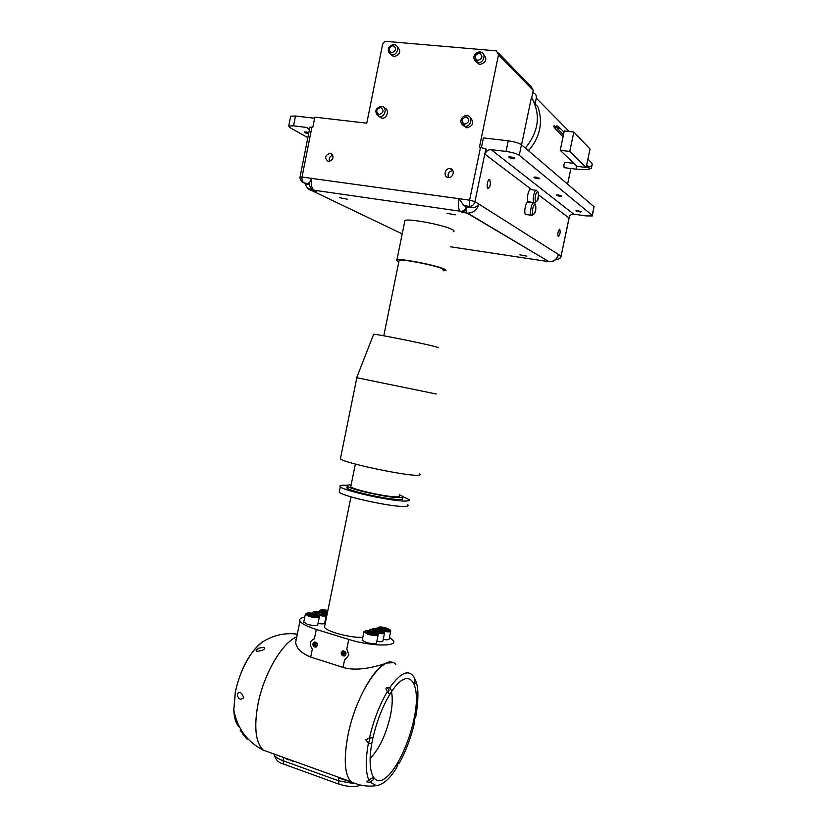 <?xml version="1.0" encoding="UTF-8"?>
<svg xmlns="http://www.w3.org/2000/svg" width="828" height="828" viewBox="0 0 828 828"><rect width="100%" height="100%" fill="white"/><g stroke="black" fill="none" stroke-linecap="round" stroke-linejoin="round"><path stroke-width="1.24" d="M535.085 103.997L536.306 98.159C536.658 95.52 535.685 93.781 533.387 92.953L532.735 92.829L531.721 97.652L535.085 103.997L537.889 106.791C543.22 122.306 540.187 136.848 528.792 150.437L525.635 148.295M572.293 161.833L572.013 163.157M570.885 168.498L567.594 184.147M573.928 163.385L565.245 162.329C563.971 163.395 563.62 165.165 564.168 167.639L564.448 167.701M532.735 92.829L533.242 90.397L531.224 86.764L498.477 53.054M560.204 150.303L576.992 166.314L586.12 167.453L590.022 149.009L573.835 132.025L564.272 130.938L560.204 150.303L569.747 151.441L573.835 132.025M586.12 167.453L569.747 151.441M557.161 127.729L558.041 129.137C559.635 128.588 559.842 127.791 558.683 126.756L558.082 126.777M554.408 127.429L555.288 128.826L556.685 127.243M556.043 126.487L555.319 126.467M554.677 125.815L555.764 126.922L555.381 128.34L554.853 127.874M553.828 126.787L554.222 125.349L553.828 126.787M557.451 126.125L558.527 127.222L558.144 128.65L557.606 128.174M556.602 127.098L556.985 125.659L556.602 127.098M481.451 147.374L483.397 137.924L508.226 140.822C514.509 141.702 518.918 143.006 521.464 144.734L594.028 206.741L592.382 215.487M290.545 116.841L290.669 116.199L295.492 116.013L314.63 118.249M531.762 189.726L485.115 154.318L486.202 149.05L479.464 147.105L498.508 54.783L496.334 50.85L386.459 41.41C384.471 41.462 383.157 42.559 382.526 44.712L366.773 123.186L314.847 117.152L312.87 127.119L309.889 127.326M455.224 214.866L447.11 213.313L455.224 214.866M347.211 199.186L339.542 197.675L347.211 199.186M526.856 256.142L519.901 254.838L526.856 256.142M404.706 221.604L404.933 220.507C408.442 218.178 445.071 225.226 452.419 229.656C454.148 230.608 454.52 231.291 453.547 231.705M398.879 261.638L398.547 261.503C396.498 260.634 395.97 260.054 396.943 259.764C400.297 258.222 436.811 265.374 444.315 269.059C446.064 269.845 446.468 270.373 445.536 270.632L443.197 270.777M443.322 270.145L442.204 268.707C435.342 265.353 402.211 258.874 399.148 260.261L399.003 260.996M373.573 334.491L373.666 334.233C376.968 334.036 425.758 343.91 435.901 346.829C438.302 347.491 438.84 347.781 437.536 347.688M436.221 393.993L356.682 377.692M340.608 457.791L340.38 458.929C344.303 462.924 404.167 475.686 417.126 475.262C420.075 475.262 420.934 474.817 419.703 473.937M399.199 495.755C399.965 496.438 399.303 496.8 397.192 496.862C388.456 497.369 353.132 489.7 350.751 486.802L350.937 485.912M399.396 494.761L402.719 496.417C403.598 497.193 402.843 497.618 400.452 497.69C390.516 498.29 349.923 489.483 347.222 486.16C346.311 485.332 347.253 484.908 350.037 484.897L351.144 484.908M402.346 498.187C403.236 498.974 402.47 499.398 400.079 499.481C390.133 500.122 349.551 491.304 346.86 487.951L348.081 486.729M402.977 496.696L408.856 499.429C409.901 500.34 409.104 500.868 406.486 501.012C395.008 502.058 343.62 490.973 340.329 486.771C339.232 485.767 340.298 485.239 343.506 485.177L347.098 485.291M407.769 504.728C408.804 505.67 408.007 506.229 405.378 506.394C393.869 507.585 342.502 496.489 339.242 492.132L339.511 490.807M324.835 625.399L324.483 627.138C325.994 631.505 351.248 638.212 362.83 637.25M318.024 623.474C322.568 624.167 324.804 623.981 324.711 622.935L326.191 615.659M383.198 639.454C387.349 640.044 389.336 639.827 389.16 638.812L390.671 631.495M362.322 639.733L362.198 640.334L366.286 642.445C372.683 644.049 376.109 644.132 376.564 642.694L378.106 635.221M304.735 617.202L303.41 617.46C300.305 618.195 299.156 619.396 299.974 621.062C301.599 623.712 307.043 626.506 316.296 629.446L348.754 639.433C370.24 646.306 397.813 646.885 393.372 640.706L389.46 637.332M370.323 630.118L369.329 629.818M376.833 641.389C381.077 641.99 383.116 641.772 382.94 640.727L384.461 633.337M324.938 621.787L325.549 621.89M303.793 621.9L307.385 624.353C313.75 625.937 317.217 626.03 317.786 624.643L319.277 617.284M389.056 661.562C390.133 661.707 389.47 662.193 387.069 663.021L392.845 662.731M395.794 664.429C384.741 651.698 356.506 691.297 348.019 735.067C343.548 758.893 344.541 774.449 351.02 781.746L350.989 781.735C344.52 774.439 343.527 758.883 347.998 735.057C354.632 701.43 373.987 666.737 387.069 663.021C380.155 665.257 358.7 672.336 343.03 667.399L344.696 659.264L345.597 659.036L344.696 659.264M270.508 752.745L263.263 750.137C255.593 742.561 253.834 727.232 257.984 704.152C263.811 673.847 282.265 642.631 296.797 636.784C282.265 642.59 263.79 673.826 257.963 704.142C253.803 727.232 255.562 742.561 263.232 750.127C247.189 741.847 237.377 728.495 233.786 710.062L235.421 691.908C239.489 670.784 251.857 648.635 263.056 641.596L264.846 640.53M274.016 754.008L274.109 754.598C274.906 756.74 277.856 758.769 282.979 760.694L338.352 780.711L338.9 778.061L351.3 782.025M346.808 648.935L348.909 655.041L345.586 659.036L348.826 655.072L346.808 648.935L348.754 639.433M343.03 667.399L310.686 657.08C301.475 653.302 296.455 648.427 295.648 642.466L296.61 637.695M313.688 639.009L314.392 638.833L316.296 629.446M310.686 657.08L312.322 649.048C309.227 644.888 309.682 641.545 313.677 639.009L314.392 638.833M316.141 647.103L317.507 644.308L314.423 642.083L313.046 643.449L312.891 644.919L314.102 646.885L316.141 647.103C318.418 644.753 318.024 643.035 314.961 641.948L314.609 642.021M344.551 656.004L345.907 653.188L342.709 650.963L341.302 652.454L341.198 653.83L342.409 655.776L344.551 656.004C346.829 653.613 346.404 651.884 343.289 650.808L342.875 650.911M341.861 653.83C342.906 655.424 343.692 655.321 344.21 653.509C343.165 651.915 342.378 652.019 341.861 653.83M315.82 644.608C314.795 643.025 314.019 643.128 313.501 644.919C314.526 646.502 315.302 646.399 315.82 644.608M323.117 614.241L319.68 614.076L316.058 612.979L315.892 612.068L319.329 612.234L322.93 613.32L323.117 614.241M387.69 630.005L380.611 628.742L380.218 627.759L387.276 629.011L387.69 630.005M375.043 633.699L371.596 633.565L367.777 632.406L367.425 631.391L374.66 632.675L375.043 633.699M296.289 639.257L295.751 639.516M296.3 639.237L295.751 639.495M381.439 631.826L374.277 630.553L373.904 629.549L381.046 630.822L381.439 631.826M327.453 612.534L322.941 611.416L322.754 610.515L327.733 611.167M316.172 615.866L312.673 615.701L309.02 614.593L308.875 613.662L316.006 614.925L316.172 615.866M318.997 613.869L319.329 612.234M322.744 614.231L322.93 613.32M383.219 629.518L383.55 627.903M387.08 629.973L387.276 629.011M370.509 633.234L370.861 631.526M374.463 633.679L374.66 632.675M288.216 759.162L286.881 759.307M286.747 758.976L287.337 758.81M292.936 760.828L292.191 761.222M343.734 779.5L344.282 779.324M343.93 779.81L345.235 779.665M315.271 645.623L314.329 645.747L314.05 643.905L314.992 643.78L315.271 645.623M342.409 652.806L343.361 652.671L343.993 653.54L343.661 654.534L342.709 654.669L342.078 653.799L342.409 652.806M376.937 631.36L377.289 629.694M380.849 631.805L381.046 630.822M325.808 612.275L326.128 610.681M312.021 615.504L312.363 613.827M315.81 615.846L316.006 614.925M261.389 650.622C265.022 649.193 265.705 648.096 263.459 647.32L258.978 648.127C256.152 649.825 255.417 650.911 256.794 651.388L261.389 650.622M243.598 697.963C242.676 694.423 241.186 692.508 239.126 692.208L237.336 693.771C237.553 697.228 238.754 699.039 240.917 699.225L243.598 697.963M365.748 739.849L369.474 737.914L372.641 737.769L372.538 740.025C372.331 743.068 371.089 744.124 368.833 743.192L365.748 739.849M387.39 691.432L387.173 691.183C385.01 687.923 385.848 686.795 389.677 687.809L391.727 690.842C390.775 693.264 389.998 694.402 389.408 694.257L387.39 691.432C379.566 704.731 373.594 720.225 369.474 737.914M389.677 687.809C400.856 672.129 409.094 668.796 414.414 677.811L414.828 683.545C416.36 683.638 416.536 682.448 415.356 679.985L415.149 679.747M416.225 682.5C418.585 688.451 418.482 699.681 415.894 716.199L414.362 719.604L414.745 721.757L414.342 720.971M391.468 691.773C392.751 697.869 392.4 705.818 390.423 715.62C385.962 734.912 379.183 749.185 370.095 758.427C379.193 749.205 385.972 734.922 390.433 715.609C392.42 705.808 392.772 697.859 391.489 691.753M343.682 654.462L342.709 654.669M343.123 654.534L342.078 653.799M342.502 653.665L342.813 652.743M242.904 734.26L246.796 738.907L240.151 730.172L241.6 730.689M243.618 697.849L243.36 696.348M397.657 764.223L399.406 762.795C398.371 762.557 397.647 763.706 397.223 766.242L396.653 767.742C389.905 778.713 383.136 784.675 376.357 785.637L378.044 785.379M370.106 782.263L366.556 781.808L372.942 777.409L373.293 779.707L370.106 782.263L376.357 785.637C367.684 786.89 359.238 785.596 351.02 781.746M370.023 737.831L369.184 741.929L367.28 742.312M342.999 652.723L342.813 654.099L343.682 654.451M386.924 687.292L389.181 690.024L387.877 692.053M289.034 759.421L288.817 760M346.083 779.966L345.969 780.483M290.959 760.114L290.856 760.653M559.769 229.242C557.989 230.753 557.472 233.185 558.227 236.518L558.238 236.518C560.018 234.986 560.535 232.554 559.769 229.242L559.449 229.19M489.731 179.717C487.94 178.206 486.036 187.366 487.909 188.463L487.92 188.473C490.352 186.838 490.963 183.919 489.731 179.717L489.162 179.645M533.418 202.984L528.264 202.28C526.008 200.324 523.317 213.086 525.708 214.452L526.36 214.545M525.708 214.452L531.493 215.27C529.144 213.914 531.835 201.121 534.06 203.077L534.07 203.077M536.047 190.295L530.893 189.612C528.626 187.656 525.987 200.459 528.367 201.815L529.02 201.908M309.424 129.634L306.536 127.419L293.547 125.856L288.734 125.991L289.738 127.481L307.83 137.676M538.51 194.849L568.805 217.836C569.581 215.321 571.237 214.1 573.763 214.183L586.058 215.901L592.279 215.963L592.206 215.311L519.27 155.302C516.713 153.625 512.294 152.331 506.032 151.441L491.139 149.651C488.075 149.609 486.077 151.162 485.115 154.318M514.809 158.303L510.731 156.927L508.734 156.978L509.023 157.496L508.713 156.989L510.731 156.927C513.495 157.382 514.83 157.879 514.716 158.417L514.074 158.841M539.69 178.341L533.956 177.14L535.913 177.099L539.618 178.434L539.007 178.838M561.632 196.019L558.124 194.891L556.437 195.253M581.121 211.678L575.998 210.674L577.84 210.685L581.059 211.782L580.511 212.144M556.447 195.253L558.124 194.891L561.57 196.091L560.991 196.474L556.613 195.522L560.96 196.495M510.793 157.651L514.033 158.862L509.148 157.703L510.793 157.651M535.964 177.772L538.976 178.858L534.37 177.803L535.964 177.772M577.872 211.264L580.49 212.154L577.872 211.264M556.219 194.901L556.613 195.522M305.801 131.9L304.611 132.345L308.844 132.604L305.801 131.9M308.585 133.877L304.776 132.615L308.709 133.267M309.092 183.806L304.166 182.998C302.375 181.86 301.671 179.811 302.065 176.84L311.939 127.005M305.273 183.526L301.299 181.177M300.046 177.006L300.088 176.799C299.664 178.206 300.316 179.904 302.023 181.891L304.176 182.998L308.958 183.671L311.618 178.175C310.717 184.158 311.535 188.173 314.071 190.223L460.254 211.212C458.277 209.153 457.822 204.971 458.878 198.668L463.928 205.592L466.288 206.803L471.556 207.631C475.024 207.735 477.445 206.545 478.822 204.061C477.052 210.022 473.295 213.044 467.551 213.127L549.026 261.7C553.839 261.71 556.985 259.299 558.455 254.455L557.637 257.166C555.671 260.458 552.793 261.969 549.026 261.7L466.94 213.024C465.967 211.999 465.75 209.919 466.288 206.803C465.502 209.805 464.197 211.647 462.366 212.341L460.658 211.337C463.525 211.295 465.408 209.784 466.288 206.803M306.795 184.261L309.268 184.551M309.941 127.067L300.088 176.799L469.6 200.169L469.341 206.389L464.042 205.644M480.519 147.239L469.6 200.169L474.951 201.608C474.082 204.609 472.291 206.203 469.569 206.41L471.556 207.631M485.86 148.781L474.951 201.608L560.991 256.059C560.245 258.429 558.6 259.588 556.054 259.516L556.344 259.568M546.335 261.814L544.524 261.006L545.787 261.203M313.47 189.985L316.513 191.413L312.197 190.792L306.846 187.283M462.303 212.361L467.002 213.065L462.366 212.341M521.568 144.817L531.441 97.373C541.005 114.419 538.976 131.31 525.345 148.046M328.488 161.667L328.54 161.667C333.891 159.421 334.44 156.585 330.186 153.159L330.165 153.159C324.793 155.374 324.234 158.21 328.488 161.667M448.248 177.492L448.31 177.502C453.506 178.331 455.348 169.067 450.07 168.612L450.049 168.612C444.843 167.742 442.959 177.016 448.248 177.492M476.493 62.193L479.898 64.491C486.212 62.493 487.433 59.109 483.583 54.317M463.794 125.939L466.888 127.822C473.347 125.752 474.444 122.337 470.2 117.576M378.976 116.479L381.791 118.145C387.276 119.046 389.843 109.141 384.409 108.033M391.064 54.679L394.159 56.697C400.379 54.41 401.373 51.046 397.119 46.606M332.815 155.167C329.73 156.244 328.623 158.407 329.482 161.646M452.875 170.589C448.89 171.241 447.42 173.549 448.476 177.523M569.219 131.497L536.306 98.159M576.257 165.61L576.578 169.202M586.99 165.227L589.019 166.987C592.651 165.766 593.117 163.975 590.426 161.626L587.88 159.121M586.659 164.907L588.956 167.96C587.414 167.598 586.804 166.728 587.093 165.331M547.732 261.513L450.442 246.775M544.524 261.006L548.954 261.658M462.19 212.372L460.254 211.212L314.071 190.223C310.603 188.111 310.479 188.629 308.927 182.76M311.711 188.794L316.513 191.413M402.211 233.879L312.197 190.792L310.738 187.697M315.561 614.128L319.391 616.756C318.832 618.092 315.364 617.988 308.989 616.415L305.325 614.065M309.589 615.432C318.635 617.129 320.581 616.684 315.416 614.097C306.422 612.399 304.487 612.844 309.589 615.432M327.122 614.128L325.363 613.796M319.815 611.871L319.266 611.343C319.97 609.532 322.827 609.284 327.847 610.598C319.908 609.377 318.469 609.915 323.541 612.223L327.339 613.072M380.404 629.963C385.268 632.074 382.795 630.429 384.575 632.768C384.627 633.906 382.132 634.02 377.092 633.11M375.032 631.443C384.13 633.151 385.869 632.644 380.269 629.932C371.234 628.235 369.485 628.731 375.032 631.443M374.028 631.795C378.882 633.917 376.44 632.281 378.23 634.631C377.775 636.028 374.359 635.925 367.963 634.331L363.906 631.743M368.532 633.316C377.744 635.045 379.524 634.527 373.894 631.774C364.744 630.046 362.954 630.563 368.532 633.316M386.624 628.173C391.53 630.284 389.005 628.638 390.785 630.946C390.837 632.054 388.394 632.157 383.467 631.267M381.387 629.622C390.361 631.298 392.068 630.812 386.5 628.141C377.568 626.465 375.86 626.951 381.387 629.622M322.475 612.534L326.294 615.132C326.253 616.26 323.634 616.342 318.449 615.39M316.648 613.807C325.58 615.494 327.474 615.049 322.33 612.503C313.45 610.826 311.556 611.261 316.648 613.807M312.912 613.465L312.394 612.461M377.516 629.249L376.802 628.09M371.161 631.081L370.426 629.891M319.184 611.747L319.308 610.898M279.864 756.73L280.847 756.471M283.507 758.086L282.979 760.694L283.828 764.151M339.045 784.188L338.352 780.711L354.125 783.661M372.031 742.198L371.782 743.544C366.907 770.516 373.19 786.414 384.358 778.869C395.463 771.665 408.659 744.61 413.824 719.615C422.094 683.09 409.436 664.056 391.396 691.897L391.085 692.353M239.944 727.853C236.27 724.562 234.21 718.632 233.786 710.062L235.328 691.753C240.813 668.165 250.056 651.45 263.056 641.596C273.685 635.066 285.111 632.582 297.324 634.144M368.419 742.995C365.334 760.145 365.521 772.586 368.977 780.318M555.899 259.423L558.424 259.309C560.256 258.264 561.136 257.249 561.053 256.266L569.364 216.408M532.031 215.394L531.535 215.28C535.561 214.204 536.741 210.416 535.064 203.905M535.116 204.671C533.398 203.16 531.328 213.065 533.149 214.059C534.857 215.508 536.906 205.727 535.116 204.671M534.702 202.736L534.163 202.612C531.814 201.256 534.464 188.432 536.699 190.378L536.751 190.399M537.765 191.982C536.068 190.409 533.988 200.324 535.799 201.38C537.507 202.891 539.556 193.1 537.765 191.982M594.028 206.741L592.206 215.311M521.464 144.734L519.27 155.302M508.226 140.822L506.032 151.441M573.763 214.183L491.139 149.651M306.443 127.408L308.968 128.868M295.492 116.013L293.547 125.856M471.287 207.58L469.341 206.389L463.928 205.592M537.734 191.237C539.421 197.716 538.231 201.504 534.163 202.612L528.367 201.815M533.242 90.397L498.508 54.783M480.136 51.988L480.871 52.112C486.595 53.292 483.78 63.445 477.953 62.628L474.082 58.943M477.746 60.516C482.703 58.426 483.221 55.942 479.277 53.064C474.33 55.155 473.823 57.639 477.746 60.516M467.385 115.723L467.385 115.723C473.45 116.562 470.925 127.212 464.891 126.249L461.103 122.761M464.674 124.231C469.59 122.254 470.097 119.781 466.195 116.82C461.279 118.797 460.772 121.271 464.674 124.231M381.542 106.315L381.822 106.357C387.556 107.102 385.175 117.493 379.483 116.582L376.15 113.964M379.162 114.606C383.788 112.67 384.275 110.279 380.601 107.412C375.984 109.358 375.498 111.749 379.162 114.606M393.983 44.546L394.583 44.64C400.048 45.685 397.419 55.642 391.903 54.865L388.446 52.029M391.592 52.806C396.26 50.767 396.747 48.355 393.052 45.571C388.394 47.62 387.908 50.032 391.592 52.806M592.217 164.586L591.306 168.198C588.346 169.078 590.571 170.361 576.34 169.171L564.199 167.67M564.013 132.18L559.449 127.522M555.309 128.33L553.756 126.767M558.062 128.64L556.519 127.077M563.061 136.723L555.153 128.806M563.475 134.726L557.917 129.106M399.148 260.261L383.778 335.785M373.666 334.233L356.63 377.827M356.806 377.878L340.38 458.929M350.751 486.802L355.378 464.084M339.242 492.132L340.329 486.771M351 496.852L324.483 627.138M350.989 781.735L263.263 750.137M312.27 613.341L312.353 612.927C313.367 610.95 316.71 610.805 322.361 612.503M376.647 629.094L376.761 628.576C377.91 626.589 381.159 626.444 386.521 628.141M362.198 640.334L363.865 632.261C365.065 630.18 368.419 630.015 373.925 631.764M295.648 642.466L299.974 621.062M341.302 652.454L342.409 655.776M313.046 643.449L312.953 644.94L314.102 646.885M370.282 630.926L370.385 630.398C371.555 628.359 374.867 628.204 380.3 629.932M303.679 622.449L305.284 614.542C306.339 612.523 309.734 612.378 315.447 614.086M360.397 785.027C355.729 787.418 348.464 787.076 338.59 784.012L283.311 763.965C278.55 762.743 275.486 759.628 274.109 754.598M372.838 738.297C376.771 721.323 382.474 706.605 389.947 694.154M248.503 739.518L246.796 738.907M264.391 647.62L263.459 647.32M240.006 692.508L239.126 692.208M399.448 762.971C406.144 750.603 411.237 736.91 414.714 721.912M389.998 687.933L388.363 687.406M347.222 486.16L346.86 487.951M404.933 220.507L396.943 259.764M561.084 256.121L569.519 216.17M576.36 211.264L575.998 210.674M534.37 177.803L533.967 177.14M509.148 157.703L508.734 156.978M304.776 132.615L304.362 131.942M290.669 116.199L288.734 125.991M306.536 127.419L308.906 128.785M544.814 261.079L548.312 261.607M305.118 183.454C306.174 187.387 308.502 189.819 312.115 190.74L316.265 191.34M332.307 154.35L330.165 153.159M452.802 170.454L450.049 168.612M480.871 52.112L480.085 51.947M394.583 44.64L393.911 44.495M393.673 44.474C387.38 46.461 386.604 49.897 391.354 54.772L393.611 56.614M381.273 106.263C374.753 108.592 374.09 112.018 379.265 116.551L381.573 118.114M466.826 115.63C462.169 115.061 457.263 122.823 464.632 126.208L466.63 127.781M479.878 51.926C475.738 51.678 470.149 58.043 477.29 62.514L479.236 64.377"/></g></svg>
